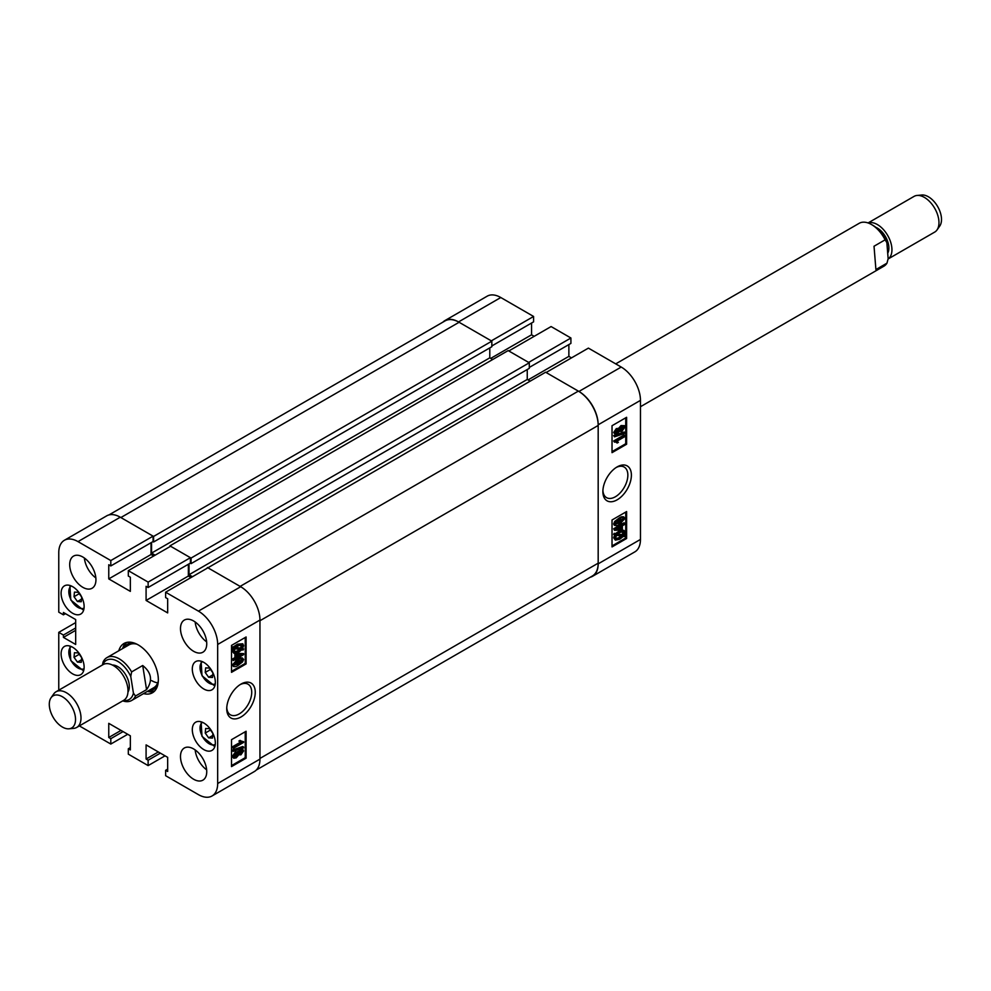 <?xml version="1.0" encoding="UTF-8"?>
<svg xmlns="http://www.w3.org/2000/svg" width="991" height="991" viewBox="0 0 991 991"><rect width="100%" height="100%" fill="white"/><g stroke="black" fill="none" stroke-linecap="round" stroke-linejoin="round"><path stroke-width="1.49" d="M240.999 684.075L240.999 684.075A20.154 11.644 120 0 0 226.741 708.763A20.154 11.644 120 0 0 240.999 716.988A20.154 11.644 120 0 0 255.257 692.3A20.154 11.644 120 0 0 240.999 684.075M226.778 707.685A17.665 10.195 120 0 0 230.395 714.808A17.665 10.195 120 0 0 239.227 713.929A17.665 10.195 120 0 0 250.773 698.37A17.665 10.195 120 0 0 248.06 684.211A17.665 10.195 120 0 0 240.082 684.632M193.617 620.985A18.556 10.715 -120 0 0 184.338 620.069A18.556 10.715 -120 0 0 181.489 634.946A18.556 10.715 -120 0 0 193.617 651.298A18.556 10.715 -120 0 0 202.895 652.214A18.556 10.715 -120 0 0 205.744 637.337A18.556 10.715 -120 0 0 193.617 620.985M195.165 621.989A18.556 10.715 -120 0 0 206.648 641.871M193.617 748.936A18.556 10.715 -120 0 0 184.338 748.007A18.556 10.715 -120 0 0 181.489 762.884A18.556 10.715 -120 0 0 193.617 779.236A18.556 10.715 -120 0 0 202.895 780.152A18.556 10.715 -120 0 0 205.744 765.287A18.556 10.715 -120 0 0 193.617 748.936M195.165 749.927A18.556 10.715 -120 0 0 206.648 769.809M82.823 557.016A18.556 10.715 -120 0 0 73.545 556.1A18.556 10.715 -120 0 0 70.695 570.965A18.556 10.715 -120 0 0 82.823 587.316A18.556 10.715 -120 0 0 92.101 588.245A18.556 10.715 -120 0 0 94.938 573.368A18.556 10.715 -120 0 0 82.823 557.016M84.371 558.02A18.556 10.715 -120 0 0 95.842 577.902M203.824 662.397A16.29 9.402 -120 0 0 195.673 661.592A16.29 9.402 -120 0 0 193.183 674.648A16.29 9.402 -120 0 0 203.824 689.005A16.29 9.402 -120 0 0 211.963 689.81A16.29 9.402 -120 0 0 214.465 676.754A16.29 9.402 -120 0 0 203.824 662.397M203.824 723.009A16.29 9.402 -120 0 0 195.673 722.204A16.29 9.402 -120 0 0 193.183 735.248A16.29 9.402 -120 0 0 203.824 749.605A16.29 9.402 -120 0 0 211.963 750.41A16.29 9.402 -120 0 0 214.465 737.354A16.29 9.402 -120 0 0 203.824 723.009M72.616 586.647A16.29 9.402 -120 0 0 64.465 585.842A16.29 9.402 -120 0 0 61.975 598.898A16.29 9.402 -120 0 0 72.616 613.243A16.29 9.402 -120 0 0 80.754 614.048A16.29 9.402 -120 0 0 83.256 601.004A16.29 9.402 -120 0 0 72.616 586.647M72.616 647.247A16.29 9.402 -120 0 0 64.465 646.442A16.29 9.402 -120 0 0 61.975 659.498A16.29 9.402 -120 0 0 72.616 673.855A16.29 9.402 -120 0 0 80.754 674.66A16.29 9.402 -120 0 0 83.256 661.604A16.29 9.402 -120 0 0 72.616 647.247M143.559 693.613A28.454 16.426 -120 0 0 152.441 692.771A28.454 16.426 -120 0 0 158.337 679.739A28.454 16.426 -120 0 0 145.912 651.112A28.454 16.426 -120 0 0 123.986 643.481A28.454 16.426 -120 0 0 118.821 650.753M147.349 691.421A28.454 16.426 -120 0 0 154.212 691.458M238.001 752.02L240.095 749.555L242.2 749.208L243.613 750.893L240.924 754.82L238.868 754.77L236.23 757.842L233.74 758.251L232.266 756.455L235.4 751.958L238.001 752.02M233.74 758.251L232.266 756.455M233.145 751.401L232.266 750.113L242.733 746.545L243.613 747.053L243.613 747.846L233.145 751.401L233.145 750.608L243.613 747.053M233.269 748.378L233.269 747.313L241.358 742.643L239.76 741.565L240.962 740.884L243.613 742.408L233.269 748.378L232.402 746.805L240.379 742.197M240.479 742.135L238.893 741.07L240.082 740.376L241.569 741.367M241.172 741.082L243.613 741.714M231.522 765.597L245.223 757.681L245.223 731.754M232.266 664.998L233.145 665.506L238.373 659.808C240.863 657.962 242.609 657.838 243.613 659.473L242.535 661.938L238.373 665.172C235.883 667.017 234.136 667.129 233.145 665.506L233.616 666.584L232.266 664.998L237.493 659.3C239.983 657.454 241.73 657.343 242.733 658.965M233.269 660.613L233.269 659.535L235.784 658.086L235.784 654.568L236.985 653.874L243.613 653.589L243.613 654.642L236.985 658.47L235.784 660.229L235.784 659.164L233.269 660.613L232.402 659.04L234.917 657.578L234.917 654.06L235.821 653.54M236.477 653.354L243.613 653.589M235.784 660.229L234.917 659.659M242.659 648.473L243.613 648.994L243.08 650.071L241.754 649.836L238.311 652.499L234 653.391L232.266 651.087L233.306 648.04M234 653.391L232.266 651.087M233.145 651.595L234.186 648.535L231.993 647.817L237.481 644.162L242.77 643.766L243.613 645.599L242.473 648.795L243.613 648.994M231.522 671.328L245.223 663.413L245.223 637.486M167.665 769.127L165.621 770.304L165.621 775.693L198.423 794.633A27.215 15.707 -120 0 0 212.037 795.984A27.215 15.707 -120 0 0 217.673 783.522L217.673 644.472A27.215 15.707 -120 0 0 198.423 611.137L240.702 586.734L207.899 567.793L165.621 592.209L198.423 611.137M165.621 592.209L165.621 597.585L167.665 598.775L167.665 612.909L146.086 600.447L146.086 586.313L148.13 587.49L148.13 582.101L190.408 557.698L170.588 546.252L128.31 570.655L148.13 582.101M128.31 570.655L128.31 576.044L130.341 577.22L130.341 591.367L108.762 578.905L108.762 564.759L110.806 565.948L110.806 560.559L153.085 536.143L120.283 517.203L78.004 541.619L110.806 560.559M78.004 541.619A27.215 15.707 -120 0 0 64.403 540.268A27.215 15.707 -120 0 0 58.766 552.73L58.766 612.153L63.424 614.841L63.424 612.488L75.675 619.561L75.675 644.472L63.424 637.399L63.424 635.045L58.766 632.357L75.675 622.596M58.766 690.194L58.766 632.357M79.379 725.908L110.806 744.055L110.806 738.667L108.762 737.49L108.762 723.343L130.341 735.805L130.341 749.939L128.31 748.762L128.31 754.151L148.13 765.597L148.13 760.208L146.086 759.032L146.086 744.885L167.665 757.347L167.665 771.493L165.621 770.304M64.403 540.268L106.681 515.865A27.215 15.707 60 0 1 120.283 517.203M153.085 536.143L153.085 541.532L110.806 565.948M151.041 542.709L151.041 554.502L153.667 556.013M190.408 557.698L190.408 563.086L148.13 587.49M188.364 564.263L188.364 576.044L146.086 600.447M190.99 577.555L188.364 576.044M240.702 586.734A27.215 15.707 60 0 1 259.952 620.069L259.952 759.118A27.215 15.707 60 0 1 254.315 771.568L212.037 795.984M127.715 734.281L110.806 744.055M165.039 755.836L148.13 765.597M246.102 663.92L246.102 636.978L231.522 645.401L231.522 672.332L246.102 663.92L245.223 663.413M246.102 758.189L246.102 731.259L231.522 739.67L231.522 766.6L246.102 758.189L245.223 757.681M126.018 642.614A28.454 16.426 -120 0 0 122.611 648.572M151.041 554.502L108.762 578.905M65.468 613.664L63.424 614.841M75.675 630.338L63.424 637.399M75.675 627.972L63.424 635.045M158.337 751.958L146.086 759.032M160.381 753.135L148.13 760.208M121.013 730.417L108.762 737.49M123.057 731.593L110.806 738.667M130.341 747.586L128.31 748.762M232.873 648.312L233.554 647.272L232.674 646.764M233.554 647.272L234.892 647.495L234.012 646.987M234.892 647.495L238.36 644.67L237.481 644.162M238.36 644.67L242.77 643.766M241.531 648.634L242.411 646.256L241.804 644.943L238.373 645.723L235.87 647.668L241.531 648.634L240.664 648.139L241.284 644.769M242.411 646.256L241.544 645.76M236.18 647.371L240.664 648.139M238.298 651.434L240.763 649.675L235.102 648.696L234.334 650.938L234.917 652.177L238.298 651.434L237.419 650.926L239.884 649.167M234.557 651.843L237.419 650.926M233.269 659.535L232.402 659.04M235.784 658.086L234.917 657.578M235.784 654.568L234.917 654.06M236.985 653.874L236.217 653.441M241.593 654.741L236.985 654.94L236.985 657.392L241.593 654.741M236.985 656.389L239.698 654.816M238.373 659.808L237.493 659.3M242.25 657.875L243.613 659.473M238.373 664.094L242.547 660.043L238.373 660.886L234.198 664.924L238.373 664.094L237.506 663.586L241.668 659.411M233.319 664.416L237.506 663.586M241.358 742.643L238.893 741.07M233.269 747.313L232.402 746.805M233.145 750.608L232.266 750.113M233.145 756.951L236.267 752.466L238.868 752.528L240.974 750.051L240.095 749.555M240.974 750.051L243.068 749.716M236.267 752.466L235.4 751.958M237.592 751.525L238.868 752.528M240.937 753.755L242.547 751.512L240.999 751.116L239.364 753.358L240.937 753.755L240.057 753.247L241.655 750.844M242.262 750.918L242.547 751.512L241.68 751.005M238.497 752.85L240.057 753.247M236.23 756.765L238.311 753.94L236.279 753.532L234.198 756.344L236.23 756.765L235.363 756.269L237.394 753.123M237.976 753.234L238.311 753.94L237.431 753.445M234.198 756.344L234.545 757.074M234.248 756.678L235.363 756.269M149.542 690.157A26.113 15.076 -120 0 0 157.445 686.069M148.365 690.838A28.244 16.302 -120 0 0 154.819 690.838M137.018 644.237A24.738 14.283 -120 0 0 128.979 644.893L106.892 657.64A24.738 14.283 60 0 1 115.774 657.256A24.738 14.283 60 0 1 131.617 671.91L142.704 665.506C151.586 672.616 152.874 680.656 146.557 689.625L135.482 696.016A24.738 14.283 60 0 1 131.63 700.501A24.738 14.283 60 0 1 122.748 700.872A24.738 14.283 60 0 1 122.735 700.872M151.611 680.594A24.738 14.283 -120 0 0 157.742 682.861M131.63 700.501L153.716 687.742A24.738 14.283 -120 0 0 158.3 681.114M132.298 642.502A26.113 15.076 -120 0 0 124.804 647.309M126.848 642.391A28.244 16.302 -120 0 0 123.627 647.978M617.133 466.91L617.133 466.91A20.154 11.644 120 0 0 602.875 491.598A20.154 11.644 120 0 0 617.133 499.836A20.154 11.644 120 0 0 631.391 475.147A20.154 11.644 120 0 0 617.133 466.91L617.133 466.91M602.912 490.533A17.665 10.195 120 0 0 606.529 497.643A17.665 10.195 120 0 0 615.361 496.776A17.665 10.195 120 0 0 626.907 481.205A17.665 10.195 120 0 0 624.194 467.058A17.665 10.195 120 0 0 616.216 467.467M615.064 434.182L613.652 432.51L616.328 428.57L618.384 428.632L621.023 425.56L624.392 425.659L624.987 426.948L621.865 431.444L619.264 431.382L617.158 433.847L615.064 434.182L613.652 432.51M614.519 436.845L613.652 435.557L624.119 432.002L624.987 432.497L624.987 433.29L614.519 436.845L614.519 436.065L624.987 432.497M616.563 442.531L614.519 441.49L624.863 435.52L624.863 436.597L616.774 441.268L618.359 442.333L617.17 443.027L616.092 442.32M614.519 442.184L613.652 440.983L623.983 435.024L624.863 435.52M612.029 451.636L625.73 443.733L625.73 417.806M613.652 523.929L614.519 524.437L615.597 521.96L619.759 518.739C622.249 516.893 623.996 516.782 624.987 518.404L619.759 524.09C617.269 525.948 615.522 526.06 614.519 524.437L615.015 525.527L614.135 525.019L613.652 523.929L614.73 521.452L618.892 518.231C621.369 516.385 623.116 516.274 624.119 517.897M624.863 523.298L624.863 524.363L622.336 525.812L622.336 529.343L621.146 530.024L614.519 530.321L613.652 528.76L620.279 524.933L620.279 523.855L621.468 523.174L622.336 524.747L624.863 523.298L623.983 522.79L622.336 523.731M614.519 534.917L619.821 531.411L624.132 530.519L624.987 532.316L623.946 535.363L625.259 535.586L624.578 536.639L623.24 536.404L619.771 539.24L615.361 540.145L614.519 538.299L615.659 535.103L613.652 534.409L614.172 533.331L615.51 533.554L620.775 530.049M621.444 529.863L624.132 530.519M624.144 535.041L625.259 535.586M615.361 540.145L613.652 537.791L614.792 534.607M612.029 545.917L625.73 538.002L625.73 512.074M640.459 400.376L640.459 539.426A27.215 15.707 60 0 1 634.822 551.888L592.544 576.304A27.215 15.707 -120 0 0 598.18 563.842L598.18 424.792A27.215 15.707 -120 0 0 578.942 391.457L546.128 372.517L588.406 348.114L621.221 367.054A27.215 15.707 60 0 1 640.459 400.376L598.18 424.792M533.592 316.463L491.313 340.867L458.511 321.939A27.215 15.707 -120 0 0 444.909 320.589L487.188 296.173A27.215 15.707 60 0 1 500.789 297.523L533.592 316.463L533.592 321.852L491.833 345.958M531.56 323.029L531.56 334.809L534.174 336.321M570.915 338.005L528.637 362.421L508.817 350.975L551.095 326.559L570.915 338.005L570.915 343.394L529.293 367.426M568.871 344.571L568.871 356.364L571.497 357.875M444.909 320.589A27.215 15.707 -120 0 0 442.927 322.125M590.227 577.245A27.215 15.707 -120 0 0 592.544 576.304M612.029 519.99L612.029 546.921L626.609 538.509L626.609 511.567L612.029 519.99M612.029 425.721L612.029 452.652L626.609 444.228L626.609 417.298L612.029 425.721M528.054 379.925L568.871 356.364M490.731 358.383L531.56 334.809M625.73 443.733L626.609 444.228M625.73 538.002L626.609 538.509M615.052 533.839L614.172 533.331M616.377 534.062L615.51 533.554M619.821 531.411L618.941 530.903M614.519 538.299L613.652 537.791M619.759 538.175L622.261 536.242L616.6 535.264L615.708 537.642L616.328 538.955L619.759 538.175L618.88 537.667L621.382 535.735M615.968 538.621L618.88 537.667M623.797 532.96L623.215 531.733L619.833 532.477L617.368 534.236L623.029 535.202L623.797 532.96L622.695 531.56M623.029 535.202L622.15 534.706L622.93 532.452M617.715 533.938L622.15 534.706M614.519 530.321L613.652 528.76M614.519 529.256L621.146 525.441L620.279 524.933M621.146 525.441L620.279 523.855M621.146 524.363L622.336 523.682M621.146 528.971L621.146 526.506L616.538 529.169L621.146 528.971L620.279 527.014M617.554 528.587L620.279 528.463M615.597 521.96L614.73 521.452M619.759 518.739L618.892 518.231M623.636 516.807L624.987 518.404M615.584 523.867L619.759 523.025L623.934 518.987L619.759 519.817L615.845 524.388M623.673 518.454L623.054 518.355M619.759 523.025L618.88 522.517L623.054 518.479M614.705 523.359L618.88 522.517M616.774 441.268L618.359 442.333M614.519 441.49L613.652 440.983M614.519 436.065L613.652 435.557M614.519 433.005L617.207 429.078L616.328 428.57M617.207 429.078L619.264 429.14L621.902 426.068L621.023 425.56M618.037 428.285L619.264 429.14M621.902 426.068L624.392 425.659M615.584 432.398L617.133 432.794L618.768 430.54L617.195 430.156L615.869 432.993M617.133 432.794L616.253 432.287L617.889 430.044M614.705 431.89L616.253 432.287M619.821 429.958L621.852 430.367L623.934 427.555L621.902 427.133L620.155 430.664M623.587 426.824L623.934 427.555L623.017 426.725M621.852 430.367L620.985 429.871L623.054 427.059M618.954 429.45L620.985 429.871M169.932 546.623L169.932 545.868L191.065 558.069L191.065 563.631L190.26 563.161M151.561 542.411L151.561 553.102L155.129 555.171M108.998 514.911L445.083 320.886A28.045 16.19 60 0 1 459.093 322.273L120.865 517.55L153.593 536.441L153.593 541.99L152.936 541.619M598.18 425.461L598.18 563.173L259.952 758.437L259.952 620.738L598.18 425.461A28.045 16.19 60 0 0 578.348 391.123L545.62 372.22L207.392 568.091M578.348 391.123L240.119 586.399L207.392 567.496M192.452 576.712L189.021 574.743L527.249 379.466L527.249 369.532M189.021 563.879L189.021 574.743M191.065 558.069L529.293 362.793L529.293 368.355L191.065 563.631M530.173 381.151L527.249 379.466M598.18 563.173A28.045 16.19 60 0 1 592.37 576.006L256.297 770.032M153.593 536.441L491.833 341.164L459.093 322.273M491.833 341.164L491.833 346.726L153.593 541.99M489.789 347.903L489.789 357.838L492.7 359.51M529.293 362.793L508.16 350.591L169.932 545.868M151.561 553.102L489.789 357.838M75.266 716.295A18.556 10.715 -120 0 0 64.526 698.172A18.556 10.715 -120 0 0 51.049 697.751A18.556 10.715 -120 0 0 49.55 707.487A18.556 10.715 -120 0 0 68.986 728.806A18.556 10.715 -120 0 0 75.266 716.295M51.049 697.751L53.799 693.861A20.613 11.904 60 0 1 56.103 691.73A20.613 11.904 60 0 1 70.609 695.893A20.613 11.904 60 0 1 80.705 714.474A20.613 11.904 60 0 1 76.716 727.444A20.613 11.904 60 0 1 73.718 728.373L68.986 728.806M112.404 665.048A16.29 9.402 60 0 1 129.09 683.778A16.29 9.402 60 0 1 127.975 692.028M56.103 691.73L103.126 664.577A20.613 11.904 60 0 1 117.632 668.739A20.613 11.904 60 0 1 127.715 687.333A20.613 11.904 60 0 1 123.739 700.29L76.716 727.444M123.392 700.488A22.682 13.094 -120 0 0 133.426 693.13L130.762 676.469A22.682 13.094 -120 0 0 115.613 660.303A22.682 13.094 -120 0 0 102.779 664.788M135.482 696.016L133.426 693.13M102.469 664.961L103.052 662.124A24.738 14.283 60 0 1 106.892 657.64M130.762 676.469L131.617 671.91M146.557 689.625L142.704 665.506M917.071 195.45L921.816 195.016A18.556 10.715 60 0 1 941.45 217.995A18.556 10.715 60 0 1 939.741 226.072L937.003 229.962A20.613 11.904 -120 0 0 938.898 220.981A20.613 11.904 -120 0 0 917.071 195.45A20.613 11.904 -120 0 0 914.074 196.379L868.066 222.95M887.713 253.213A16.29 9.402 -120 0 0 888.828 246.709A16.29 9.402 -120 0 0 875.821 227.311M888.085 258.985A20.613 11.904 -120 0 0 891.875 248.122A20.613 11.904 -120 0 0 883.006 229.119A20.613 11.904 -120 0 0 868.203 223M640.459 406.731L883.91 266.183A24.738 14.283 -120 0 0 886.982 263.148L875.908 269.552L874.025 246.239L885.099 239.834A24.738 14.283 -120 0 0 871.535 224.548A24.738 14.283 -120 0 0 869.838 223.669A24.738 14.283 -120 0 0 859.16 223.322L615.721 363.87M871.535 224.548L872.997 225.391A22.682 13.094 60 0 1 886.858 242.597L888.147 258.701L886.982 263.148M885.099 239.834L886.858 242.597M874.025 246.239L875.908 269.552M888.085 258.998L934.699 232.092A20.613 11.904 -120 0 0 937.003 229.962M74.028 657.293L74.449 652.71L78.289 652.933L81.696 657.739L81.274 662.335L77.434 662.112L74.028 657.293L79.243 654.283M81.51 659.758L77.434 662.112M205.236 672.443L205.657 667.86L209.497 668.083L212.904 672.889L212.483 677.485L208.643 677.262L205.236 672.443L210.451 669.433M212.718 674.908L208.643 677.262M74.028 596.693L74.449 592.11L78.289 592.333L81.696 597.139L81.274 601.735L77.434 601.512L74.028 596.693L79.243 593.683M81.51 599.159L77.434 601.512M205.236 733.055L205.657 728.459L209.497 728.682L212.904 733.501L212.483 738.084L208.643 737.861L205.236 733.055L210.451 730.033M212.718 735.508L208.643 737.861M259.952 620.069L217.673 644.472M217.673 783.522L259.952 759.118M500.789 297.523L458.511 321.939M598.18 563.842L640.459 539.426M578.942 391.457L621.221 367.054M71.278 646.566A12.784 7.383 -120 0 0 70.497 659.337A12.784 7.383 -120 0 0 81.572 669.185A12.784 7.383 -120 0 0 84.049 668.702M202.486 661.715A12.784 7.383 -120 0 0 201.706 674.487A12.784 7.383 -120 0 0 212.78 684.335A12.784 7.383 -120 0 0 215.258 683.852M71.278 585.966A12.784 7.383 -120 0 0 70.497 598.725A12.784 7.383 -120 0 0 81.572 608.573A12.784 7.383 -120 0 0 84.049 608.102M202.486 722.328A12.784 7.383 -120 0 0 201.706 735.087A12.784 7.383 -120 0 0 212.78 744.935A12.784 7.383 -120 0 0 215.258 744.452M240.677 742.37L239.797 741.863M617.455 441.54L616.588 441.032M69.915 646.07L70.795 660.625L82.637 670.151L83.814 670.127M201.123 661.22L202.003 675.775L213.845 685.301L215.022 685.277M69.915 585.458L70.795 600.026L82.637 609.552L83.814 609.527M201.123 721.82L202.003 736.375L213.845 745.913L215.022 745.876"/></g></svg>
